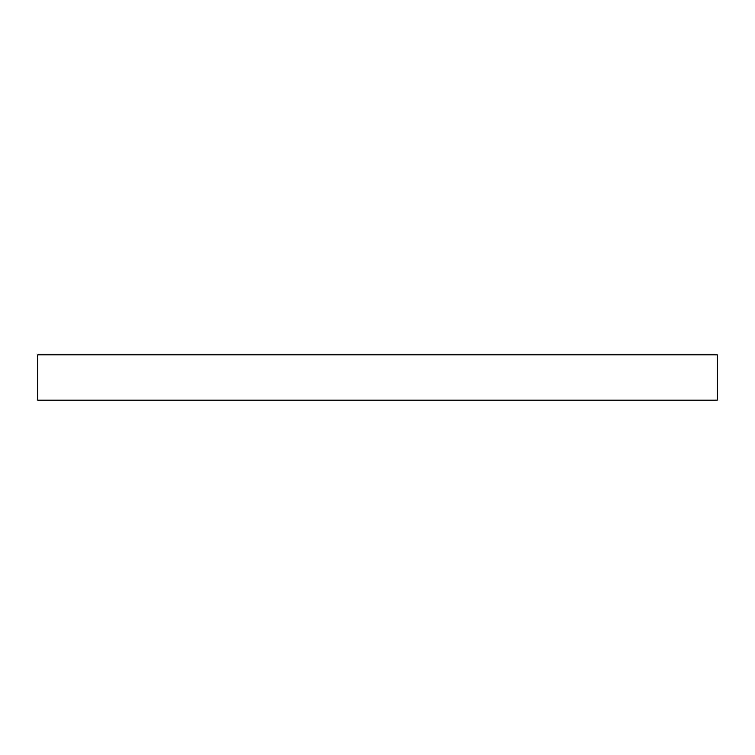 <?xml version="1.0" encoding="UTF-8"?>
<svg xmlns="http://www.w3.org/2000/svg" width="755" height="755" viewBox="0 0 755 755"><rect width="100%" height="100%" fill="white"/><g stroke="black" fill="none" stroke-linecap="round" stroke-linejoin="round"><path stroke-width="1.13" d="M717.25 354.85L37.75 354.85L37.75 400.15L717.25 400.15L717.25 354.85"/></g></svg>

